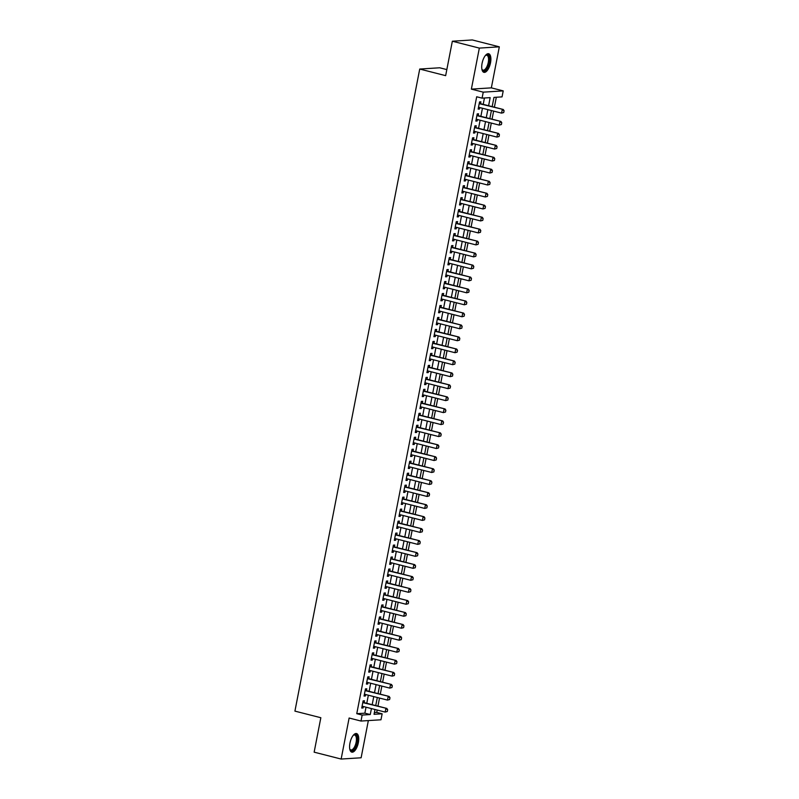 <?xml version="1.0" encoding="UTF-8"?>
<svg xmlns="http://www.w3.org/2000/svg" width="799" height="799" viewBox="0 0 799 799"><rect width="100%" height="100%" fill="white"/><g stroke="black" fill="none" stroke-linecap="round" stroke-linejoin="round"><path stroke-width="1.2" d="M358.371 742.581A9.588 4.055 104.3 0 0 356.534 733.552A9.588 4.055 104.3 0 0 349.952 743.11A9.588 4.055 104.3 0 0 351.79 752.139A9.588 4.055 104.3 0 0 358.371 742.581M490.516 62.771A9.588 4.055 104.3 0 0 488.668 53.743A9.588 4.055 104.3 0 0 482.087 63.301A9.588 4.055 104.3 0 0 483.934 72.329A9.588 4.055 104.3 0 0 490.516 62.771M374.381 712.568L376.738 712.418L382.142 713.797L380.973 719.789L360.998 721.048L362.167 715.065L370.267 714.546L371.425 708.573M446.821 69.593L439.7 67.785L419.725 69.044L294.921 711.12L320.838 717.722L314.147 752.169L341.143 759.05L361.118 757.782L368.349 720.588M419.725 69.044L445.652 75.655L452.344 41.218L472.319 39.95L499.315 46.831L479.34 48.1L471.37 89.128L483.245 92.155L503.22 90.886L502.052 96.879L493.962 97.398L492.164 106.647M471.37 89.128L491.345 87.86L499.315 46.831M491.345 87.86L503.22 90.886M376.738 712.418L377.198 710.041M377.957 706.156L379.525 698.066M380.284 694.181L381.862 686.091M382.611 682.196L384.189 674.106M384.938 670.221L386.516 662.131M387.275 658.246L388.843 650.156M389.602 646.261L391.17 638.171M391.929 634.286L393.498 626.196M394.257 622.301L395.825 614.211M396.584 610.326L398.162 602.236M398.911 598.351L400.489 590.261M401.238 586.366L402.816 578.276M403.575 574.391L405.143 566.301M405.902 562.406L407.47 554.316M408.229 550.431L409.797 542.341M410.556 538.456L412.124 530.366M412.883 526.471L414.461 518.381M415.21 514.496L416.788 506.406M417.537 502.511L419.115 494.421M419.865 490.536L421.443 482.446M422.202 478.561L423.77 470.471M424.529 466.576L426.097 458.486M426.856 454.601L428.424 446.511M429.183 442.616L430.751 434.526M431.51 430.641L433.088 422.551M433.837 418.666L435.415 410.576M436.164 406.681L437.742 398.591M438.501 394.706L440.069 386.616M440.828 382.721L442.396 374.631M443.155 370.746L444.723 362.656M445.482 358.771L447.05 350.681M447.81 346.786L449.388 338.696M450.137 334.811L451.715 326.721M452.464 322.836L454.042 314.736M454.801 310.851L456.369 302.761M457.128 298.876L458.696 290.786M459.455 286.891L461.023 278.801M461.782 274.916L463.35 266.826M464.109 262.941L465.687 254.841M466.436 250.956L468.014 242.866M468.763 238.981L470.341 230.891M471.1 226.996L472.668 218.906M473.427 215.021L474.996 206.931M475.755 203.046L477.323 194.956M478.082 191.061L479.65 182.971M480.409 179.086L481.987 170.996M482.736 167.101L484.314 159.011M485.063 155.126L486.641 147.036M487.4 143.151L488.968 135.061M489.727 131.166L491.295 123.076M492.054 119.191L493.622 111.101M494.381 107.206L496.319 97.248M452.344 41.218L479.34 48.1M364.114 702.631L364.474 700.773L363.126 700.863L361.727 708.044L363.076 707.964L363.355 706.516M366.441 690.646L366.801 688.798L365.453 688.878L364.054 696.069L365.403 695.979L365.682 694.541M368.768 678.671L369.128 676.813L367.78 676.903L366.381 684.084L367.73 684.004L368.009 682.556M371.096 666.696L371.455 664.838L370.107 664.918L368.709 672.109L370.057 672.029L370.346 670.581M373.423 654.711L373.782 652.853L372.434 652.943L371.036 660.134L372.394 660.044L372.674 658.596M375.76 642.736L376.119 640.878L374.761 640.968L373.373 648.149L374.721 648.069L375.001 646.621M378.087 630.751L378.446 628.903L377.098 628.983L375.7 636.174L377.048 636.084L377.328 634.646M380.414 618.776L380.773 616.918L379.425 617.008L378.027 624.189L379.375 624.109L379.655 622.661M382.741 606.801L383.101 604.943L381.752 605.023L380.354 612.214L381.702 612.134L381.982 610.686M385.068 594.816L385.428 592.968L384.079 593.048L382.681 600.239L384.029 600.149L384.309 598.701M387.395 582.841L387.755 580.983L386.406 581.073L385.008 588.254L386.356 588.174L386.646 586.726M389.722 570.856L390.082 569.008L388.733 569.088L387.335 576.279L388.694 576.189L388.973 574.751M392.049 558.881L392.419 557.023L391.061 557.113L389.672 564.304L391.021 564.214L391.3 562.766M394.386 546.906L394.746 545.048L393.398 545.128L391.999 552.319L393.348 552.239L393.627 550.791M396.713 534.921L397.073 533.073L395.725 533.153L394.326 540.344L395.675 540.254L395.954 538.816M399.041 522.946L399.4 521.088L398.052 521.178L396.654 528.359L398.002 528.279L398.282 526.831M401.368 510.961L401.727 509.113L400.379 509.193L398.981 516.384L400.329 516.294L400.609 514.856M403.695 498.985L404.054 497.128L402.706 497.218L401.308 504.409L402.656 504.319L402.936 502.871M406.022 487.01L406.381 485.153L405.033 485.243L403.635 492.424L404.993 492.344L405.273 490.896M408.349 475.025L408.718 473.178L407.36 473.258L405.972 480.449L407.32 480.359L407.6 478.921M410.686 463.05L411.046 461.193L409.697 461.283L408.299 468.464L409.647 468.384L409.927 466.936M413.013 451.065L413.373 449.218L412.024 449.298L410.626 456.489L411.974 456.399L412.254 454.961M415.34 439.09L415.7 437.233L414.351 437.323L412.953 444.514L414.301 444.424L414.581 442.976M417.667 427.115L418.027 425.258L416.678 425.348L415.28 432.529L416.629 432.449L416.908 431.001M419.994 415.13L420.354 413.283L419.006 413.363L417.607 420.554L418.956 420.464L419.235 419.026M422.321 403.155L422.681 401.298L421.333 401.388L419.934 408.569L421.283 408.489L421.572 407.041M424.649 391.17L425.018 389.323L423.66 389.403L422.262 396.594L423.62 396.504L423.899 395.066M426.986 379.195L427.345 377.338L425.997 377.428L424.599 384.619L425.947 384.529L426.227 383.081M429.313 367.22L429.672 365.363L428.324 365.453L426.926 372.634L428.274 372.554L428.554 371.106M431.64 355.235L431.999 353.388L430.651 353.468L429.253 360.659L430.601 360.569L430.881 359.131M433.967 343.26L434.326 341.403L432.978 341.493L431.58 348.674L432.928 348.594L433.208 347.146M436.294 331.275L436.654 329.428L435.305 329.508L433.907 336.699L435.255 336.609L435.535 335.171M438.621 319.3L438.981 317.443L437.632 317.533L436.234 324.724L437.582 324.634L437.872 323.186M440.948 307.325L441.308 305.468L439.959 305.558L438.561 312.739L439.919 312.659L440.199 311.211M443.285 295.34L443.645 293.493L442.286 293.573L440.898 300.764L442.247 300.674L442.526 299.235M445.612 283.365L445.972 281.508L444.624 281.598L443.225 288.779L444.574 288.699L444.853 287.25M447.939 271.38L448.299 269.533L446.951 269.613L445.552 276.804L446.901 276.714L447.18 275.275M450.266 259.405L450.626 257.548L449.278 257.638L447.879 264.829L449.228 264.739L449.507 263.29M452.594 247.43L452.953 245.573L451.605 245.663L450.207 252.844L451.555 252.764L451.834 251.315M454.921 235.445L455.28 233.598L453.932 233.678L452.534 240.869L453.882 240.779L454.172 239.34M457.248 223.47L457.607 221.613L456.259 221.703L454.861 228.884L456.219 228.804L456.499 227.355M459.585 211.495L459.944 209.638L458.586 209.718L457.198 216.909L458.546 216.829L458.826 215.38M461.912 199.51L462.271 197.653L460.923 197.743L459.525 204.934L460.873 204.844L461.153 203.395M464.239 187.535L464.599 185.678L463.25 185.768L461.852 192.949L463.2 192.869L463.48 191.42M466.566 175.55L466.926 173.703L465.577 173.782L464.179 180.974L465.527 180.884L465.807 179.445M468.893 163.575L469.253 161.718L467.904 161.807L466.506 168.988L467.854 168.909L468.134 167.46M471.22 151.6L471.58 149.743L470.231 149.822L468.833 157.013L470.182 156.934L470.471 155.485M473.547 139.615L473.907 137.768L472.559 137.847L471.16 145.038L472.519 144.949L472.798 143.5M475.874 127.64L476.244 125.783L474.886 125.872L473.497 133.053L474.846 132.974L475.125 131.525M478.211 115.655L478.571 113.808L477.223 113.887L475.824 121.078L477.173 120.989L477.452 119.55M488.598 105.738L490.177 97.628L482.077 98.147L476.683 96.769L356.763 713.687L364.863 713.167L366.022 707.195M366.781 703.31L368.349 695.22M369.108 691.325L370.676 683.235M371.435 679.35L373.013 671.26M373.762 667.375L375.34 659.285M376.089 655.39L377.667 647.3M378.426 643.415L379.994 635.325M380.753 631.43L382.322 623.34M383.081 619.455L384.649 611.365M385.408 607.48L386.976 599.39M387.735 595.495L389.313 587.405M390.062 583.52L391.64 575.43M392.389 571.535L393.967 563.445M394.726 559.56L396.294 551.47M397.053 547.585L398.621 539.495M399.38 535.6L400.948 527.51M401.707 523.625L403.275 515.535M404.034 511.64L405.612 503.55M406.361 499.665L407.939 491.575M408.688 487.69L410.267 479.6M411.026 475.705L412.594 467.615M413.353 463.73L414.921 455.64M415.68 451.755L417.248 443.655M418.007 439.77L419.575 431.68M420.334 427.795L421.912 419.705M422.661 415.81L424.239 407.72M424.988 403.835L426.566 395.745M427.315 391.86L428.893 383.76M429.652 379.875L431.22 371.785M431.979 367.9L433.547 359.81M434.306 355.915L435.874 347.825M436.634 343.94L438.202 335.85M438.961 331.965L440.539 323.865M441.288 319.98L442.866 311.89M443.615 308.005L445.193 299.915M445.952 296.02L447.52 287.93M448.279 284.044L449.847 275.955M450.606 272.069L452.174 263.98M452.933 260.084L454.501 251.995M455.26 248.109L456.838 240.02M457.587 236.124L459.165 228.035M459.914 224.149L461.492 216.06M462.251 212.174L463.82 204.085M464.579 200.189L466.147 192.1M466.906 188.214L468.474 180.125M469.233 176.229L470.801 168.14M471.56 164.254L473.138 156.165M473.887 152.279L475.465 144.19M476.214 140.294L477.792 132.205M478.551 128.319L480.119 120.23M480.878 116.334L482.446 108.245M483.205 104.359L484.444 97.997M480.539 103.68L480.898 101.823L479.55 101.912L478.152 109.103L479.5 109.014L479.78 107.565M360.998 721.048L349.123 718.021L341.143 759.05M356.763 713.687L362.167 715.065M482.077 98.147L483.245 92.155M374.981 709.482L374.042 714.306L382.142 713.797M491.405 110.532L489.827 118.622M489.078 122.507L487.5 130.597M486.751 134.492L485.173 142.582M484.414 146.467L482.846 154.557M482.087 158.452L480.519 166.542M479.76 170.427L478.192 178.517M477.432 182.402L475.864 190.492M475.105 194.387L473.527 202.477M472.778 206.362L471.2 214.452M470.451 218.347L468.873 226.437M468.114 230.322L466.546 238.412M465.787 242.297L464.219 250.387M463.46 254.282L461.892 262.372M461.133 266.257L459.565 274.347M458.806 278.242L457.228 286.332M456.479 290.217L454.901 298.307M454.152 302.192L452.574 310.282M451.825 314.177L450.246 322.267M449.487 326.152L447.919 334.242M447.16 338.137L445.592 346.227M444.833 350.112L443.265 358.202M442.506 362.087L440.928 370.177M440.179 374.072L438.601 382.162M437.852 386.047L436.274 394.137M435.525 398.032L433.947 406.122M433.188 410.007L431.62 418.097M430.861 421.982L429.293 430.072M428.534 433.967L426.966 442.057M426.207 445.942L424.639 454.032M423.879 457.917L422.301 466.017M421.552 469.902L419.974 477.992M419.225 481.877L417.647 489.967M416.888 493.862L415.32 501.952M414.561 505.837L412.993 513.927M412.234 517.812L410.666 525.912M409.907 529.797L408.339 537.887M407.58 541.772L406.002 549.862M405.253 553.757L403.675 561.847M402.926 565.732L401.348 573.822M400.589 577.707L399.021 585.807M398.262 589.692L396.694 597.782M395.934 601.667L394.366 609.757M393.607 613.652L392.039 621.742M391.28 625.627L389.702 633.717M388.953 637.602L387.375 645.692M386.626 649.587L385.048 657.677M384.289 661.562L382.721 669.652M381.962 673.547L380.394 681.637M379.635 685.522L378.067 693.612M377.308 697.497L375.74 705.587M372.184 704.688L373.752 696.598M374.511 692.703L376.079 684.613M376.838 680.728L378.406 672.638M379.165 668.743L380.733 660.653M381.493 656.768L383.071 648.678M383.82 644.793L385.398 636.703M386.147 632.808L387.725 624.718M388.474 620.833L390.052 612.743M390.811 608.858L392.379 600.758M393.138 596.873L394.706 588.783M395.465 584.898L397.033 576.808M397.792 572.913L399.37 564.823M400.119 560.938L401.697 552.848M402.446 548.963L404.024 540.863M404.773 536.978L406.351 528.888M407.11 525.003L408.679 516.913M409.438 513.018L411.006 504.928M411.765 501.043L413.333 492.953M414.092 489.068L415.66 480.968M416.419 477.083L417.997 468.993M418.746 465.108L420.324 457.018M421.073 453.123L422.651 445.033M423.41 441.148L424.978 433.058M425.737 429.173L427.305 421.083M428.064 417.188L429.632 409.098M430.391 405.213L431.959 397.123M432.718 393.228L434.296 385.138M435.046 381.253L436.624 373.163M437.373 369.278L438.951 361.188M439.71 357.293L441.278 349.203M442.037 345.318L443.605 337.228M444.364 333.333L445.932 325.243M446.691 321.358L448.259 313.268M449.018 309.383L450.596 301.293M451.345 297.398L452.923 289.308M453.672 285.423L455.25 277.333M456.009 273.438L457.577 265.348M458.336 261.463L459.904 253.373M460.663 249.488L462.231 241.398M462.991 237.503L464.559 229.413M465.318 225.528L466.896 217.438M467.645 213.543L469.223 205.453M469.972 201.568L471.55 193.478M472.299 189.593L473.877 181.503M474.636 177.608L476.204 169.518M476.963 165.633L478.531 157.543M479.29 153.648L480.858 145.558M481.617 141.673L483.195 133.583M483.944 129.698L485.522 121.608M486.271 117.713L487.849 109.623M364.863 713.167L370.267 714.546M478.231 108.694L479.5 109.014M475.904 120.669L477.173 120.989M473.577 132.644L474.846 132.974M471.24 144.629L472.519 144.949M468.913 156.604L470.182 156.934M466.586 168.589L467.854 168.909M464.259 180.564L465.527 180.884M461.932 192.539L463.2 192.869M459.605 204.524L460.873 204.844M457.278 216.499L458.546 216.829M454.941 228.474L456.219 228.804M452.614 240.459L453.882 240.779M450.286 252.434L451.555 252.764M447.959 264.419L449.228 264.739M445.632 276.394L446.901 276.714M443.305 288.369L444.574 288.699M440.978 300.354L442.247 300.674M438.641 312.329L439.919 312.659M436.314 324.314L437.582 324.634M433.987 336.289L435.255 336.609M431.66 348.264L432.928 348.594M429.333 360.249L430.601 360.569M427.006 372.224L428.274 372.554M424.678 384.209L425.947 384.529M422.341 396.184L423.62 396.504M420.014 408.159L421.283 408.489M417.687 420.144L418.956 420.464M415.36 432.119L416.629 432.449M413.033 444.104L414.301 444.424M410.706 456.079L411.974 456.399M408.379 468.054L409.647 468.384M406.042 480.039L407.32 480.359M403.715 492.014L404.993 492.344M401.388 503.999L402.656 504.319M399.061 515.974L400.329 516.294M396.733 527.949L398.002 528.279M394.406 539.934L395.675 540.254M392.079 551.909L393.348 552.239M389.752 563.894L391.021 564.214M387.415 575.869L388.694 576.189M385.088 587.844L386.356 588.174M382.761 599.829L384.029 600.149M380.434 611.804L381.702 612.134M378.107 623.789L379.375 624.109M375.78 635.764L377.048 636.084M373.453 647.739L374.721 648.069M371.116 659.724L372.394 660.044M368.788 671.699L370.057 672.029M366.461 683.674L367.73 684.004M364.134 695.659L365.403 695.979M361.807 707.634L363.076 707.964M503.73 112.549L504.079 110.751L503.73 112.549L501.582 113.128L478.511 107.246M479.21 103.65L503.25 109.473L504.079 110.751M479.27 103.331A1.228 1.109 -93.6 0 0 479.49 103.411L503.25 109.473M503.57 112.559L501.582 113.128L502.281 109.533L503.919 110.761M485.363 55.55A8.3 3.506 -75.7 0 1 485.672 55.301A8.3 3.506 -75.7 0 1 489.078 62.592A8.3 3.506 -75.7 0 1 485.702 69.903A8.3 3.506 -75.7 0 1 482.037 69.533A8.3 3.506 -75.7 0 1 481.897 69.163M481.897 69.193A7.68 3.246 104.3 0 0 482.996 70.132A7.68 3.246 104.3 0 0 488.269 62.472A7.68 3.246 104.3 0 0 486.791 55.231A7.68 3.246 104.3 0 0 485.383 55.531M483.405 72.1A9.528 4.025 104.3 0 0 489.617 62.552A9.528 4.025 104.3 0 0 488.099 53.693M353.228 735.36A8.3 3.506 -75.7 0 1 353.528 735.11A8.3 3.506 -75.7 0 1 357.263 738.995A8.3 3.506 -75.7 0 1 353.757 749.512A8.3 3.506 -75.7 0 1 349.902 749.332A8.3 3.506 -75.7 0 1 349.752 748.973M349.762 748.993A7.68 3.246 104.3 0 0 350.861 749.931A7.68 3.246 104.3 0 0 353.178 748.863A7.68 3.246 104.3 0 0 356.344 740.833A7.68 3.246 104.3 0 0 354.656 735.04A7.68 3.246 104.3 0 0 353.238 735.34M351.27 751.909A9.528 4.025 104.3 0 0 353.827 750.531A9.528 4.025 104.3 0 0 357.702 740.943A9.528 4.025 104.3 0 0 355.964 733.502M501.402 124.534L501.752 122.736L501.402 124.534L499.255 125.103L476.184 119.221M476.883 115.625L500.923 121.448L501.752 122.736M476.943 115.306A1.228 1.109 -93.6 0 0 477.163 115.396L500.923 121.448M501.233 124.544L499.255 125.103L499.954 121.508L501.582 122.746M499.075 136.509L499.425 134.711L499.075 136.509L496.928 137.088L473.857 131.206M474.556 127.61L498.596 133.433L499.425 134.711M474.616 127.291A1.228 1.109 -93.6 0 0 474.836 127.371L498.596 133.433M498.906 136.519L496.928 137.088L497.627 133.493L499.255 134.721M496.738 148.484L497.088 146.686L496.738 148.484L494.601 149.063L471.52 143.181M472.219 139.585L496.269 145.408L497.088 146.686M472.289 139.266A1.228 1.109 -93.6 0 0 472.509 139.356L496.269 145.408M496.579 148.494L494.601 149.063L495.3 145.468L496.928 146.706M494.411 160.469L494.761 158.671L494.411 160.469L492.264 161.038L469.193 155.156M469.892 151.57L493.942 157.393L494.761 158.671M469.962 151.241A1.228 1.109 -93.6 0 0 470.182 151.331L493.942 157.393M494.251 160.479L492.264 161.038L492.963 157.453L494.601 158.681M492.084 172.444L492.434 170.646L492.084 172.444L489.937 173.023L466.866 167.141M467.565 163.545L491.615 169.368L492.434 170.646M467.625 163.226A1.228 1.109 -93.6 0 0 467.854 163.306L491.615 169.368M491.924 172.454L489.937 173.023L490.636 169.428L492.274 170.656M489.757 184.429L490.107 182.631L489.757 184.429L487.61 184.998L464.539 179.116M465.238 175.52L489.278 181.343L490.107 182.631M465.298 175.201A1.228 1.109 -93.6 0 0 465.527 175.291L489.278 181.343M489.597 184.439L487.61 184.998L488.309 181.403L489.947 182.641M487.43 196.404L487.78 194.606L487.43 196.404L485.283 196.983L462.212 191.101M462.911 187.505L486.951 193.328L487.78 194.606M462.971 187.186A1.228 1.109 -93.6 0 0 463.19 187.266L486.951 193.328M487.27 196.414L485.283 196.983L485.982 193.388L487.62 194.616M485.103 208.379L485.452 206.581L485.103 208.379L482.956 208.958L459.884 203.076M460.584 199.48L484.623 205.303L485.452 206.581M460.643 199.161A1.228 1.109 -93.6 0 0 460.863 199.251L484.623 205.303M484.943 208.389L482.956 208.958L483.655 205.363L485.283 206.591M482.776 220.364L483.125 218.566L482.776 220.364L480.628 220.933L457.557 215.051M458.256 211.465L482.296 217.278L483.125 218.566M458.316 211.136A1.228 1.109 -93.6 0 0 458.536 211.226L482.296 217.278M482.606 220.374L480.628 220.933L481.328 217.348L482.956 218.576M480.439 232.339L480.788 230.541L480.439 232.339L478.301 232.918L455.23 227.036M455.919 223.44L479.969 229.263L480.788 230.541M455.989 223.121A1.228 1.109 -93.6 0 0 456.209 223.201L479.969 229.263M480.279 232.349L478.301 232.918L479.001 229.323L480.628 230.551M478.112 244.324L478.461 242.526L478.112 244.324L475.974 244.893L452.893 239.011M453.592 235.415L477.642 241.238L478.461 242.526M453.662 235.096A1.228 1.109 -93.6 0 0 453.882 235.186L477.642 241.238M477.952 244.334L475.974 244.893L476.663 241.298L478.301 242.536M475.785 256.299L476.134 254.501L475.785 256.299L473.637 256.878L450.566 250.996M451.265 247.4L475.315 253.223L476.134 254.501M451.325 247.081A1.228 1.109 -93.6 0 0 451.555 247.161L475.315 253.223M475.625 256.309L473.637 256.878L474.336 253.283L475.974 254.511M473.457 268.274L473.807 266.476L473.457 268.274L471.31 268.854L448.239 262.971M448.938 259.375L472.978 265.198L473.807 266.476M448.998 259.056A1.228 1.109 -93.6 0 0 449.228 259.146L472.978 265.198M473.298 268.284L471.31 268.854L472.009 265.258L473.647 266.486M471.13 280.259L471.48 278.461L471.13 280.259L468.983 280.829L445.912 274.946M446.611 271.36L470.651 277.173L471.48 278.461M446.671 271.031A1.228 1.109 -93.6 0 0 446.901 271.121L470.651 277.173M470.971 280.269L468.983 280.829L469.682 277.243L471.32 278.471M468.803 292.234L469.153 290.437L468.803 292.234L466.656 292.814L443.585 286.931M444.284 283.335L468.324 289.158L469.153 290.437M444.344 283.016A1.228 1.109 -93.6 0 0 444.564 283.096L468.324 289.158M468.643 292.244L466.656 292.814L467.355 289.218L468.993 290.446M466.476 304.219L466.826 302.422L466.476 304.219L464.329 304.789L441.258 298.906M441.957 295.31L465.997 301.133L466.826 302.422M442.017 294.991A1.228 1.109 -93.6 0 0 442.237 295.081L465.997 301.133M466.306 304.229L464.329 304.789L465.028 301.193L466.656 302.431M464.139 316.194L464.489 314.397L464.139 316.194L462.002 316.774L438.931 310.891M439.62 307.295L463.67 313.118L464.489 314.397M439.69 306.976A1.228 1.109 -93.6 0 0 439.909 307.056L463.67 313.118M463.979 316.204L462.002 316.774L462.701 313.178L464.329 314.406M461.812 328.169L462.162 326.372L461.812 328.169L459.675 328.749L436.594 322.866M437.293 319.27L461.343 325.093L462.162 326.372M437.363 318.951A1.228 1.109 -93.6 0 0 437.582 319.031L461.343 325.093M461.652 328.179L459.675 328.749L460.364 325.153L462.002 326.382M459.485 340.154L459.834 338.357L459.485 340.154L457.338 340.724L434.266 334.841M434.966 331.255L459.016 337.068L459.834 338.357M435.026 330.926A1.228 1.109 -93.6 0 0 435.255 331.016L459.016 337.068M459.325 340.164L457.338 340.724L458.037 337.138L459.675 338.367M457.158 352.129L457.507 350.332L457.158 352.129L455.011 352.709L431.939 346.826M432.639 343.23L456.688 349.053L457.507 350.332M432.698 342.911A1.228 1.109 -93.6 0 0 432.928 342.991L456.688 349.053M456.998 352.139L455.011 352.709L455.71 349.113L457.348 350.342M454.831 364.114L455.18 362.317L454.831 364.114L452.683 364.684L429.612 358.801M430.311 355.205L454.351 361.028L455.18 362.317M430.371 354.886A1.228 1.109 -93.6 0 0 430.601 354.976L454.351 361.028M454.671 364.124L452.683 364.684L453.383 361.088L455.021 362.327M452.504 376.089L452.853 374.292L452.504 376.089L450.356 376.669L427.285 370.786M427.984 367.19L452.024 373.013L452.853 374.292M428.044 366.871A1.228 1.109 -93.6 0 0 428.264 366.951L452.024 373.013M452.344 376.099L450.356 376.669L451.055 373.073L452.693 374.302M450.177 388.064L450.526 386.267L450.177 388.064L448.029 388.644L424.958 382.761M425.657 379.165L449.697 384.988L450.526 386.267M425.717 378.846A1.228 1.109 -93.6 0 0 425.937 378.926L449.697 384.988M450.007 388.074L448.029 388.644L448.728 385.048L450.356 386.277M447.849 400.049L448.189 398.252L447.849 400.049L445.702 400.619L422.631 394.736M423.33 391.15L447.37 396.963L448.189 398.252M423.39 390.821A1.228 1.109 -93.6 0 0 423.61 390.911L447.37 396.963M447.68 400.059L445.702 400.619L446.401 397.033L448.029 398.262M445.512 412.024L445.862 410.227L445.512 412.024L443.375 412.604L420.294 406.721M420.993 403.125L445.043 408.948L445.862 410.227M421.063 402.806A1.228 1.109 -93.6 0 0 421.283 402.886L445.043 408.948M445.353 412.034L443.375 412.604L444.074 409.008L445.702 410.237M443.185 423.999L443.535 422.212L443.185 423.999L441.038 424.579L417.967 418.696M418.666 415.1L442.716 420.923L443.535 422.212M418.726 414.781A1.228 1.109 -93.6 0 0 418.956 414.871L442.716 420.923M443.026 424.019L441.038 424.579L441.737 420.983L443.375 422.222M440.858 435.984L441.208 434.187L440.858 435.984L438.711 436.564L415.64 430.681M416.339 427.085L440.389 432.908L441.208 434.187M416.399 426.756A1.228 1.109 -93.6 0 0 416.629 426.846L440.389 432.908M440.698 435.994L438.711 436.564L439.41 432.968L441.048 434.197M438.531 447.959L438.881 446.162L438.531 447.959L436.384 448.539L413.313 442.656M414.012 439.06L438.052 444.883L438.881 446.162M414.072 438.741A1.228 1.109 -93.6 0 0 414.301 438.821L438.052 444.883M438.371 447.969L436.384 448.539L437.083 444.943L438.721 446.172M436.204 459.944L436.554 458.147L436.204 459.944L434.057 460.514L410.986 454.631M411.685 451.045L435.725 456.858L436.554 458.147M411.745 450.716A1.228 1.109 -93.6 0 0 411.964 450.806L435.725 456.858M436.044 459.954L434.057 460.514L434.756 456.928L436.394 458.157M433.877 471.919L434.227 470.122L433.877 471.919L431.73 472.499L408.659 466.616M409.358 463.021L433.398 468.843L434.227 470.122M409.418 462.701A1.228 1.109 -93.6 0 0 409.637 462.781L433.398 468.843M433.707 471.929L431.73 472.499L432.429 468.903L434.057 470.132M431.55 483.894L431.899 482.107L431.55 483.894L429.403 484.474L406.331 478.591M407.031 474.996L431.07 480.818L431.899 482.107M407.091 474.676A1.228 1.109 -93.6 0 0 407.31 474.766L431.07 480.818M431.38 483.904L429.403 484.474L430.102 480.878L431.73 482.117M429.213 495.879L429.562 494.082L429.213 495.879L427.075 496.459L403.994 490.576M404.693 486.981L428.743 492.803L429.562 494.082M404.763 486.651A1.228 1.109 -93.6 0 0 404.983 486.741L428.743 492.803M429.053 495.889L427.075 496.459L427.775 492.863L429.403 494.092M426.886 507.854L427.235 506.057L426.886 507.854L424.738 508.434L401.667 502.551M402.366 498.956L426.416 504.778L427.235 506.057M402.436 498.636A1.228 1.109 -93.6 0 0 402.656 498.716L426.416 504.778M426.726 507.864L424.738 508.434L425.438 504.838L427.075 506.067M424.559 519.839L424.908 518.042L424.559 519.839L422.411 520.409L399.34 514.526M400.039 510.931L424.089 516.753L424.908 518.042M400.099 510.611A1.228 1.109 -93.6 0 0 400.329 510.701L424.089 516.753M424.399 519.849L422.411 520.409L423.11 516.823L424.748 518.052M422.232 531.814L422.581 530.017L422.232 531.814L420.084 532.394L397.013 526.511M397.712 522.916L421.752 528.738L422.581 530.017M397.772 522.596A1.228 1.109 -93.6 0 0 398.002 522.676L421.752 528.738M422.072 531.824L420.084 532.394L420.783 528.798L422.421 530.027M419.904 543.789L420.254 542.002L419.904 543.789L417.757 544.369L394.686 538.486M395.385 534.891L419.425 540.713L420.254 542.002M395.445 534.571A1.228 1.109 -93.6 0 0 395.665 534.661L419.425 540.713M419.745 543.799L417.757 544.369L418.456 540.773L420.094 542.012M417.577 555.774L417.927 553.977L417.577 555.774L415.43 556.354L392.359 550.461M393.058 546.876L417.098 552.698L417.927 553.977M393.118 546.546A1.228 1.109 -93.6 0 0 393.338 546.636L417.098 552.698M417.418 555.784L415.43 556.354L416.129 552.758L417.757 553.987M415.25 567.749L415.6 565.952L415.25 567.749L413.103 568.329L390.032 562.446M390.731 558.851L414.771 564.673L415.6 565.952M390.791 558.531A1.228 1.109 -93.6 0 0 391.011 558.611L414.771 564.673M415.081 567.759L413.103 568.329L413.802 564.733L415.43 565.962M412.913 579.734L413.263 577.937L412.913 579.734L410.776 580.304L387.695 574.421M388.394 570.826L412.444 576.648L413.263 577.937M388.464 570.506A1.228 1.109 -93.6 0 0 388.684 570.596L412.444 576.648M412.753 579.744L410.776 580.304L411.475 576.708L413.103 577.947M410.586 591.709L410.936 589.912L410.586 591.709L408.439 592.289L385.368 586.406M386.067 582.811L410.117 588.633L410.936 589.912M386.137 582.491A1.228 1.109 -93.6 0 0 386.356 582.571L410.117 588.633M410.426 591.719L408.439 592.289L409.138 588.693L410.776 589.922M408.259 603.684L408.609 601.887L408.259 603.684L406.112 604.264L383.041 598.381M383.74 594.786L407.79 600.608L408.609 601.887M383.8 594.466A1.228 1.109 -93.6 0 0 384.029 594.556L407.79 600.608M408.099 603.694L406.112 604.264L406.811 600.668L408.449 601.907M405.932 615.669L406.282 613.872L405.932 615.669L403.785 616.249L380.714 610.356M381.413 606.771L405.453 612.593L406.282 613.872M381.473 606.441A1.228 1.109 -93.6 0 0 381.702 606.531L405.453 612.593M405.772 615.679L403.785 616.249L404.484 612.653L406.122 613.882M403.605 627.644L403.954 625.847L403.605 627.644L401.458 628.224L378.386 622.341M379.086 618.746L403.125 624.568L403.954 625.847M379.145 618.426A1.228 1.109 -93.6 0 0 379.365 618.506L403.125 624.568M403.445 627.654L401.458 628.224L402.157 624.628L403.795 625.857M401.278 639.629L401.627 637.832L401.278 639.629L399.13 640.199L376.059 634.316M376.758 630.721L400.798 636.543L401.627 637.832M376.818 630.401A1.228 1.109 -93.6 0 0 377.038 630.491L400.798 636.543M401.118 639.639L399.13 640.199L399.83 636.603L401.468 637.842M398.951 651.604L399.3 649.807L398.951 651.604L396.803 652.184L373.732 646.301M374.431 642.706L398.471 648.528L399.3 649.807M374.491 642.386A1.228 1.109 -93.6 0 0 374.711 642.466L398.471 648.528M398.781 651.614L396.803 652.184L397.502 648.588L399.13 649.817M396.614 663.579L396.963 661.782L396.614 663.579L394.476 664.159L371.405 658.276M372.094 654.681L396.144 660.503L396.963 661.782M372.164 654.361A1.228 1.109 -93.6 0 0 372.384 654.451L396.144 660.503M396.454 663.589L394.476 664.159L395.175 660.563L396.803 661.792M394.287 675.564L394.636 673.767L394.287 675.564L392.149 676.134L369.068 670.251M369.767 666.666L393.817 672.488L394.636 673.767M369.837 666.336A1.228 1.109 -93.6 0 0 370.057 666.426L393.817 672.488M394.127 675.574L392.149 676.134L392.838 672.548L394.476 673.777M391.959 687.539L392.309 685.742L391.959 687.539L389.812 688.119L366.741 682.236M367.44 678.641L391.49 684.463L392.309 685.742M367.5 678.321A1.228 1.109 -93.6 0 0 367.73 678.401L391.49 684.463M391.8 687.549L389.812 688.119L390.511 684.523L392.149 685.752M389.632 699.524L389.982 697.727L389.632 699.524L387.485 700.094L364.414 694.211M365.113 690.616L389.153 696.438L389.982 697.727M365.173 690.296A1.228 1.109 -93.6 0 0 365.403 690.386L389.153 696.438M389.473 699.534L387.485 700.094L388.184 696.498L389.822 697.737M387.305 711.5L387.655 709.702L387.305 711.5L385.158 712.079L362.087 706.196M362.786 702.601L386.826 708.423L387.655 709.702M362.846 702.281A1.228 1.109 -93.6 0 0 363.076 702.361L386.826 708.423M387.145 711.51L385.158 712.079L385.857 708.483L387.495 709.712M482.626 61.143A7.68 3.246 -75.7 0 1 482.167 62.951M350.481 740.943A7.68 3.246 -75.7 0 1 350.022 742.75"/></g></svg>
